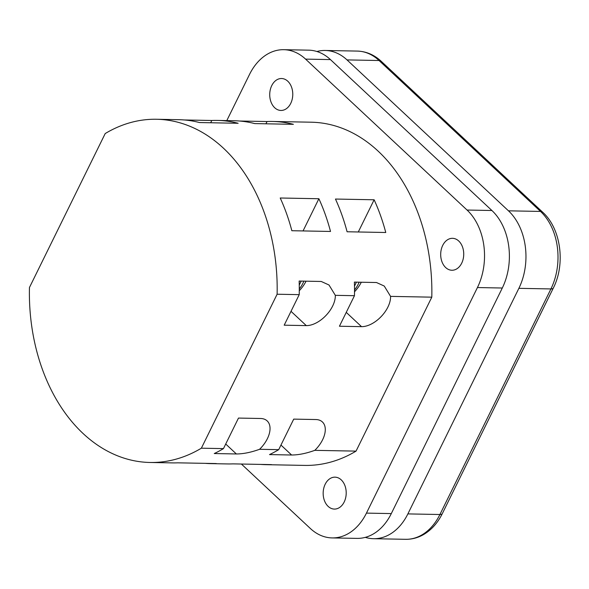 <?xml version="1.0" encoding="UTF-8"?>
<svg xmlns="http://www.w3.org/2000/svg" width="589" height="589" viewBox="0 0 589 589"><rect width="100%" height="100%" fill="white"/><g stroke="black" fill="none" stroke-linecap="round" stroke-linejoin="round"><path stroke-width="0.88" d="M290.745 103.362A15.969 11.522 -88.9 0 0 291.518 87.062A15.969 11.522 -88.9 0 0 281.549 78.521A15.969 11.522 -88.9 0 0 271.75 85.611A15.969 11.522 -88.9 0 0 270.977 101.912A15.969 11.522 -88.9 0 0 280.946 110.452A15.969 11.522 -88.9 0 0 290.745 103.362A15.969 11.522 91.1 0 1 280.946 110.452A15.969 11.522 91.1 0 1 270.977 101.912A15.969 11.522 91.1 0 1 271.75 85.611A15.969 11.522 91.1 0 1 281.549 78.521A15.969 11.522 91.1 0 1 291.518 87.062A15.969 11.522 91.1 0 1 290.745 103.362M461.71 263.158A15.969 11.522 -88.9 0 0 462.475 246.857A15.969 11.522 -88.9 0 0 452.514 238.317A15.969 11.522 -88.9 0 0 442.714 245.407A15.969 11.522 -88.9 0 0 441.941 261.707A15.969 11.522 -88.9 0 0 451.903 270.248A15.969 11.522 -88.9 0 0 461.71 263.158A15.969 11.522 91.1 0 1 451.903 270.248A15.969 11.522 91.1 0 1 441.941 261.707A15.969 11.522 91.1 0 1 442.714 245.407A15.969 11.522 91.1 0 1 452.514 238.317A15.969 11.522 91.1 0 1 462.475 246.857A15.969 11.522 91.1 0 1 461.71 263.158M344.182 501.997A15.969 11.522 -88.9 0 0 344.955 485.697A15.969 11.522 -88.9 0 0 334.986 477.156A15.969 11.522 -88.9 0 0 325.187 484.239A15.969 11.522 -88.9 0 0 324.414 500.547A15.969 11.522 -88.9 0 0 334.383 509.08A15.969 11.522 -88.9 0 0 344.182 501.997A15.969 11.522 91.1 0 1 334.383 509.08A15.969 11.522 91.1 0 1 324.414 500.547A15.969 11.522 91.1 0 1 325.187 484.239A15.969 11.522 91.1 0 1 334.986 477.156A15.969 11.522 91.1 0 1 344.955 485.697A15.969 11.522 91.1 0 1 344.182 501.997M314.806 450.342A23.95 13.9 133.1 0 0 322.61 439.755A23.95 13.9 133.1 0 0 322.389 421.945A23.95 13.9 133.1 0 0 315.829 419.537L293.727 419.118L278.7 449.657A171.635 123.881 91.1 0 1 269.512 454.59L291.607 455.01C298.483 454.995 306.221 453.442 314.806 450.342L356.043 451.122A171.635 123.881 91.1 0 1 304.712 465.406L266.044 464.669A171.635 123.881 91.1 0 1 260.537 464.397M259.565 449.297A23.95 13.9 133.1 0 0 267.362 438.709A23.95 13.9 133.1 0 0 267.141 420.892A23.95 13.9 133.1 0 0 260.581 418.492L238.486 418.072L223.459 448.612A171.635 123.881 91.1 0 1 214.263 453.545L236.366 453.964C243.242 453.95 250.973 452.396 259.565 449.297L278.7 449.657M359.091 282.19A19.96 11.589 -46.9 0 1 358.156 284.325A19.96 11.589 -46.9 0 1 354.526 289.987M376.489 282.521L384.249 286.048L390.566 296.377A23.95 13.9 -46.9 0 1 387.901 307.068A23.95 13.9 -46.9 0 1 361.528 326.652L339.433 326.232L354.46 295.693A171.635 123.881 -88.9 0 0 354.387 282.102L376.489 282.521M303.843 281.144A19.96 11.589 -46.9 0 1 302.908 283.28A19.96 11.589 -46.9 0 1 299.278 288.941M321.241 281.468L329.008 285.002L335.325 295.332A23.95 13.9 -46.9 0 1 332.652 306.015A23.95 13.9 -46.9 0 1 306.287 325.607L284.192 325.187L299.219 294.647A171.635 123.881 -88.9 0 0 299.146 281.049L321.241 281.468M150.033 462.475A171.635 123.881 91.1 0 1 29.45 287.513L105.21 133.548A171.635 123.881 91.1 0 1 156.541 119.265A171.635 123.881 91.1 0 1 277.117 294.228L201.364 448.192A171.635 123.881 91.1 0 1 150.033 462.475L172.128 462.888A171.635 123.881 -88.9 0 0 177.635 462.829L216.31 463.558A171.635 123.881 91.1 0 1 210.796 463.624L227.369 463.941A171.635 123.881 -88.9 0 0 232.883 463.874L271.551 464.611A171.635 123.881 91.1 0 1 266.044 464.669M201.364 448.192L223.459 448.612M210.796 463.624A171.635 123.881 91.1 0 1 205.296 463.352M356.441 282.138L354.49 286.099M291.849 230.719L330.517 231.455A171.635 123.881 -88.9 0 0 318.885 198.736L280.217 198A171.635 123.881 91.1 0 1 291.849 230.719M184.143 119.957L211.797 120.487A171.635 123.881 91.1 0 1 217.312 120.421A171.635 123.881 91.1 0 1 238.155 123.278L199.487 122.541A171.635 123.881 -88.9 0 0 178.636 119.685L156.541 119.265M239.384 121.01L267.038 121.533A171.635 123.881 91.1 0 1 272.552 121.467A171.635 123.881 91.1 0 1 293.403 124.323L254.728 123.587A171.635 123.881 -88.9 0 0 233.885 120.73L217.312 120.421M347.09 231.764L385.766 232.5A171.635 123.881 -88.9 0 0 374.133 199.781L335.458 199.045A171.635 123.881 91.1 0 1 347.09 231.764M335.325 295.332L354.46 295.693M390.566 296.377L431.803 297.165L356.043 451.122M272.552 121.467L311.22 122.203A171.635 123.881 91.1 0 1 431.803 297.165M277.117 294.228L299.219 294.647M361.293 282.234A23.95 13.9 -46.9 0 1 354.519 291.776M301.2 281.093L299.249 285.054M306.052 281.181A23.95 13.9 -46.9 0 1 299.278 290.73M267.038 121.533L265.926 123.8M211.797 120.487L210.678 122.755M226.802 120.598L249.493 74.486A55.881 40.332 91.1 0 1 283.795 49.69L308.651 50.161A55.881 40.332 91.1 0 1 330.444 59.592L491.903 210.509A55.881 40.332 91.1 0 1 502.299 288.021L391.302 513.586A55.881 40.332 91.1 0 1 357 538.39L332.144 537.919A55.881 40.332 91.1 0 1 310.351 528.488L241.394 464.036M283.795 49.69A55.881 40.332 91.1 0 1 305.581 59.121L467.048 210.037A55.881 40.332 91.1 0 1 477.436 287.55L366.446 513.115A55.881 40.332 91.1 0 1 332.144 537.919M316.919 51.508A55.881 40.332 91.1 0 1 325.224 50.477A55.881 40.332 91.1 0 1 347.017 59.909L508.476 210.825A55.881 40.332 91.1 0 1 518.872 288.33L407.875 513.902A55.881 40.332 91.1 0 1 373.573 538.699A55.881 40.332 91.1 0 1 365.313 537.352M318.885 198.736L303.048 230.932M374.133 199.781L358.289 231.978M366.446 513.115L391.302 513.586M477.436 287.55L502.299 288.021M467.048 210.037L491.903 210.509M305.581 59.121L330.444 59.592M407.875 513.902L439.917 514.514A7.981 3.011 26.2 0 0 442.332 513.593C437.782 522.811 431.597 529.754 423.786 534.437C418.057 537.772 411.998 539.391 405.615 539.31A55.881 40.332 -88.9 0 0 439.917 514.514L550.914 288.941A55.881 40.332 -88.9 0 0 540.518 211.429L379.058 60.512L347.017 59.909M357.265 51.081C366.218 51.376 374.214 54.792 381.245 61.315A7.981 4.631 -46.9 0 0 379.058 60.512A55.881 40.332 -88.9 0 0 357.265 51.081L325.224 50.477M518.872 288.33L550.914 288.941A7.981 3.011 26.2 0 0 553.329 288.028C565.617 264.034 561 228.665 542.705 212.231A7.981 4.631 -46.9 0 0 540.518 211.429L508.476 210.825M291.01 311.331L306.287 325.607M346.251 312.376L361.528 326.652M225.72 444.018L236.366 453.964M280.96 445.063L291.607 455.01M405.615 539.31L373.573 538.699M553.329 288.028L442.332 513.593M381.245 61.315L542.705 212.231"/></g></svg>
